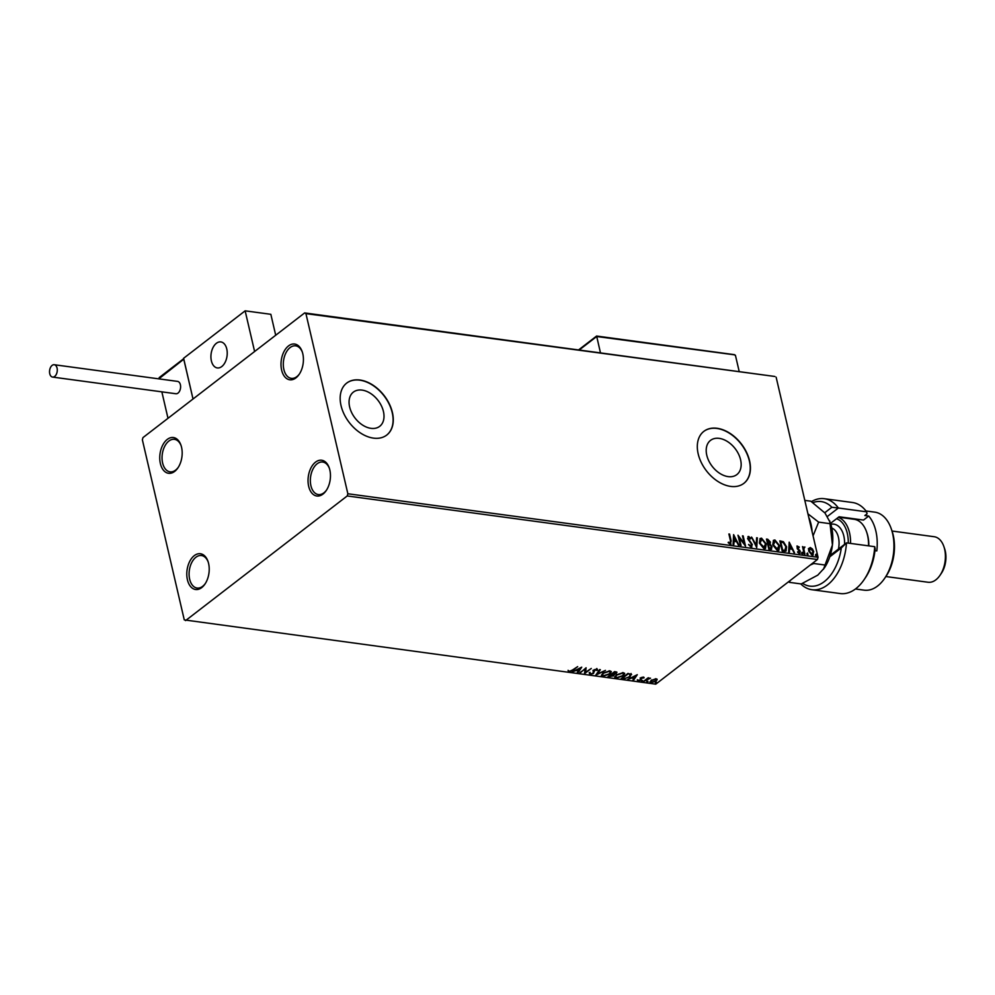 <?xml version="1.0" encoding="UTF-8"?>
<svg xmlns="http://www.w3.org/2000/svg" width="995" height="995" viewBox="0 0 995 995"><rect width="100%" height="100%" fill="white"/><g stroke="black" fill="none" stroke-linecap="round" stroke-linejoin="round"><path stroke-width="1.49" d="M181.55 447.252A18.047 11.057 -82.3 0 0 180.978 445.262A18.047 11.057 -82.3 0 0 166.575 439.989A18.047 11.057 -82.3 0 0 160.382 463.57A18.047 11.057 -82.3 0 0 177.931 467.861A18.047 11.057 -82.3 0 0 181.55 447.252M178.254 467.351A16.405 10.05 97.7 0 1 170.045 471.841A16.405 10.05 97.7 0 1 162.62 463.011A16.405 10.05 97.7 0 1 164.61 446.506A16.405 10.05 97.7 0 1 174.448 439.33A16.405 10.05 97.7 0 1 181.165 445.835M208.589 563.456A18.047 11.057 -82.3 0 0 208.017 561.466A18.047 11.057 -82.3 0 0 193.615 556.193A18.047 11.057 -82.3 0 0 187.421 579.787A18.047 11.057 -82.3 0 0 204.97 584.065A18.047 11.057 -82.3 0 0 208.589 563.456M205.293 583.567A16.405 10.05 97.7 0 1 197.085 588.045A16.405 10.05 97.7 0 1 189.659 579.214A16.405 10.05 97.7 0 1 191.649 562.71A16.405 10.05 97.7 0 1 201.487 555.533A16.405 10.05 97.7 0 1 208.204 562.038M329.83 469.963A18.047 11.057 -82.3 0 0 329.27 467.973A18.047 11.057 -82.3 0 0 314.855 462.7A18.047 11.057 -82.3 0 0 308.661 486.281A18.047 11.057 -82.3 0 0 326.223 490.56A18.047 11.057 -82.3 0 0 329.83 469.963M326.547 490.062A16.405 10.05 97.7 0 1 318.338 494.552A16.405 10.05 97.7 0 1 310.913 485.709A16.405 10.05 97.7 0 1 312.903 469.217A16.405 10.05 97.7 0 1 322.728 462.041A16.405 10.05 97.7 0 1 329.457 468.546M302.791 353.747A18.047 11.057 -82.3 0 0 302.231 351.77A18.047 11.057 -82.3 0 0 287.816 346.496A18.047 11.057 -82.3 0 0 281.622 370.078A18.047 11.057 -82.3 0 0 299.172 374.356A18.047 11.057 -82.3 0 0 302.791 353.747M299.507 373.859A16.405 10.05 97.7 0 1 291.299 378.349A16.405 10.05 97.7 0 1 283.873 369.506A16.405 10.05 97.7 0 1 285.863 353.001A16.405 10.05 97.7 0 1 295.689 345.837A16.405 10.05 97.7 0 1 302.418 352.342M349.631 406.943A21.591 14.502 52.4 0 0 362.553 425.052A21.591 14.502 52.4 0 0 379.717 426.32A21.591 14.502 52.4 0 0 383.436 411.507A21.591 14.502 52.4 0 0 370.513 393.398A21.591 14.502 52.4 0 0 353.349 392.129A21.591 14.502 52.4 0 0 349.631 406.943M706.773 455.212A21.591 14.502 52.4 0 0 719.696 473.321A21.591 14.502 52.4 0 0 736.86 474.59A21.591 14.502 52.4 0 0 740.591 459.777A21.591 14.502 52.4 0 0 727.656 441.668A21.591 14.502 52.4 0 0 710.492 440.399A21.591 14.502 52.4 0 0 706.773 455.212M698.179 453.869A32.81 22.039 52.4 0 0 717.818 481.393A32.81 22.039 52.4 0 0 743.899 483.321A32.81 22.039 52.4 0 0 749.571 460.822A32.81 22.039 52.4 0 0 729.92 433.298A32.81 22.039 52.4 0 0 703.838 431.37A32.81 22.039 52.4 0 0 698.179 453.869M743.812 483.396A32.81 22.039 52.4 0 0 749.372 460.971A32.81 22.039 52.4 0 0 729.795 433.497A32.81 22.039 52.4 0 0 703.739 431.444M341.036 405.599A32.81 22.039 52.4 0 0 360.675 433.123A32.81 22.039 52.4 0 0 386.756 435.051A32.81 22.039 52.4 0 0 392.416 412.552A32.81 22.039 52.4 0 0 372.777 385.028A32.81 22.039 52.4 0 0 346.695 383.1A32.81 22.039 52.4 0 0 341.036 405.599M386.657 435.126A32.81 22.039 52.4 0 0 392.229 412.701A32.81 22.039 52.4 0 0 372.652 385.227A32.81 22.039 52.4 0 0 346.596 383.174M651.252 682.172L650.991 680.431L656.091 678.789L657.148 679.672L656.066 681.115L650.991 682.719L649.946 682.097M656.091 678.789L657.036 679.224M643.243 681.6L648.168 677.794L648.852 677.893L648.131 678.453L650.506 678.192L643.243 681.6M643.454 677.085L644.088 677.806L641.278 678.341L641.116 680.095L638.23 681.003L637.484 680.294L640.394 680.02L640.842 677.906L643.989 677.371M643.268 678.08L642.782 677.097M641.427 677.396L641.116 680.095M638.491 680.431L637.484 680.294M640.705 679.635L640.307 678.515M631.216 674.088L630.034 676.836L623.305 678.901L621.216 678.615L627.957 673.428L631.601 674.585M615.855 671.787L616.253 673.354L613.977 674.349L613.679 675.866L607.846 676.811L614.587 671.613L616.962 672.297M613.89 673.976L614.375 674.772M595.744 675.17L599.587 669.598L600.346 669.697L597.423 673.926L605.47 670.381L595.744 675.17M580.06 673.055L586.105 667.769L585.582 672.247L591.291 668.466L584.55 673.665L585.072 669.187L579.936 672.52M572.511 669.996L577.685 666.625L573.145 670.132L569.14 671.737L568.207 670.904L569.812 671.202L572.511 669.996M569.662 671.165L569.14 671.737L568.207 670.904M185.567 620.606L347.23 495.945L347.852 493.756L305.938 313.636L304.644 312.927L142.981 437.589L142.36 439.778L184.274 619.897L655.767 684.162L817.43 559.501L347.23 495.945M581.727 667.172L577.983 672.782L577.237 672.67L578.468 670.879L575.943 670.543L572.1 671.986L581.727 667.172M594.401 669.573L593.58 673.391L589.861 674.535L589.314 673.13L590.222 672.943L590.508 674.001L592.908 673.292L593.816 670.083L596.988 669.088L597.585 670.195L594.537 670.145L594.326 671.737M590.371 673.976L589.861 674.535L589.314 673.13M590.222 672.943L590.508 674.001M593.331 672.744L593.144 670.916M596.988 669.088L597.585 670.195L596.701 669.809M596.639 670.443L596.167 669.1M602.883 673.118L609.873 670.829L611.316 671.712L609.835 674.025L602.846 676.289L601.428 675.418L602.883 673.118M616.253 674.921L623.243 672.632L624.698 673.515L623.206 675.829L616.216 678.105L614.798 677.222L616.253 674.921M637.297 674.685L633.554 680.282L632.808 680.182L634.039 678.391L631.514 678.055L627.671 679.498L637.297 674.685M641.526 680.928L642.683 681.09L641.439 681.003M646.825 681.65L647.981 681.811L646.738 681.724M655.481 682.819L656.625 682.98L655.394 682.893M304.644 312.927L774.844 376.471L305.938 313.636M808.736 548.506L810.316 547.524L812.455 549.004L813.748 551.74L812.107 555.222L808.674 551.043L808.736 548.506L810.316 547.524L812.455 549.004M813.176 554.974L812.107 555.222M804.457 547.623L803.848 549.091L804.918 554.115L804.234 554.028L802.505 546.591L803.45 547.785L804.955 547.051L803.997 547.909M802.579 546.951L803.064 548.083L804.955 547.051M796.92 546.131L799.259 547.051L798.997 547.636L797.928 546.74L797.492 547.648L800.303 551.541L799.346 553.494L797.679 552.3L797.915 551.653L799.047 552.573L799.619 551.491L797.306 548.767L797.094 545.944M797.928 546.74L797.107 547.947L797.816 548.344M799.98 553.344L799.346 553.494M797.53 551.951L798.662 552.872L799.619 551.491M784.296 551.329L782.207 551.056L779.844 540.882L783.426 541.728L786.585 546.84L786.038 551.068L784.296 551.329M768.836 549.24L766.473 539.079L767.742 539.253L770.404 542.051L770.055 544.091L772.083 546.889L770.627 549.489L768.836 549.24M771.647 549.277L770.627 549.489M756.722 547.611L751.474 537.051L756.212 545.16L756.61 537.748L757.357 537.847L756.722 547.611M741.051 545.484L740.355 545.397L737.991 535.223L744.248 543.419L742.481 535.832L743.178 535.932L745.541 546.093L739.285 537.922L741.051 545.484M728.166 542.449L730.106 543.245L730.454 540.758L728.887 533.992L729.571 534.091L731.176 540.957L730.355 544.29L728.39 542.897L728.551 542.163L730.255 543.258M731.101 544.141L730.355 544.29M347.852 493.756L818.052 557.299L776.137 377.18M733.613 534.638L738.974 545.21L736.536 541.715L734.011 541.379L733.85 544.514L733.091 544.414L733.613 534.638M751.088 547.101L748.551 544.601L751.374 545.907L750.404 546.342L751.648 544.489L747.593 538.569L748.65 536.417L750.777 538.37L750.392 538.917L748.874 537.449L748.277 538.618L752.344 544.601L751.088 547.101L751.897 546.914M747.942 536.591L750.777 538.37M748.874 537.449L747.892 538.917L748.999 539.986M759.359 543.083L760.13 538.494L761.523 538.158L766.262 543.966L765.478 548.519L764.061 548.854L759.359 543.083M772.729 544.887L773.513 540.297L774.894 539.962L779.645 545.77L778.861 550.334L777.443 550.658L772.729 544.887M789.184 542.151L794.545 552.722L792.107 549.228L789.582 548.892L789.421 552.026L788.662 551.926L789.184 542.151M801.87 553.009L802.256 552.25L803.027 553.17L802.642 553.941L801.87 552.536L803.027 553.17L802.642 553.941M807.169 553.73L807.554 552.959L807.952 554.65M815.825 554.899L816.198 554.128L816.596 555.819M818.052 557.299L817.43 559.501M729.186 534.39L730.79 541.255L729.969 544.588M733.564 535.409L738.402 545.136M733.477 544.464L734.011 541.379M734.235 537.089L733.676 540.671L736.001 540.633L734.235 537.089L734.061 540.372L736.001 540.633M738.203 536.143L744.248 543.419M742.792 536.218L744.944 545.484M740.578 545.422L739.285 537.922M748.601 544.464L750.404 546.342L751.262 544.787M748.489 537.748L747.892 538.917L748.489 537.748M748.613 540.285L750.081 541.118M749.695 541.417L752.344 544.601M751.959 544.899L750.703 547.399M751.847 537.449L756.212 545.16M756.586 538.084L757.357 537.847M756.971 538.146L756.498 547.15M759.956 538.656L761.523 538.158M761.138 538.457L766.262 543.966M765.876 544.265L765.279 548.655M761.411 539.501L759.67 543.469L763.414 548.096L764.757 547.66M760.503 539.651L761.797 539.203L760.056 543.17L764.57 547.822M763.414 548.096L765.578 543.867L761.797 539.203M766.548 539.439L770.404 542.051M770.018 542.337L770.055 544.091M769.67 544.389L772.083 546.889M771.697 547.188L771.436 549.402M769.695 548.693L771.386 546.79L769.881 544.825L768.401 544.514L768.899 548.593L770.901 548.394M768.128 543.817L769.707 541.976L767.406 540.21L767.779 543.767L769.247 543.519M767.779 543.767L769.085 543.705M767.406 540.21L768.165 543.469M768.899 548.593L770.727 548.581M768.401 544.514L769.284 548.295M773.326 540.459L774.894 539.962M774.508 540.26L779.645 545.77M779.259 546.068L778.65 550.459M774.782 541.305L773.04 545.272L776.784 549.912L778.127 549.464M773.874 541.454L775.167 541.006L773.426 544.974L777.953 549.626M776.784 549.912L778.948 545.683L775.167 541.006M779.931 541.243L783.426 541.728M783.04 542.014L786.585 546.84M786.199 547.138L785.839 551.193M784.806 550.484L785.901 546.752L783.289 542.636L780.776 542.014L782.269 550.397L785.254 550.16M780.776 542.014L782.655 550.098L785.08 550.334M789.135 542.922L793.973 552.635M789.047 551.976L789.582 548.892M789.806 544.601L789.246 548.183L791.572 548.145L789.806 544.601L789.632 547.884L791.572 548.145M797.293 546.118L799.259 547.051M797.542 547.039L797.107 547.947L797.542 547.039M797.43 548.643L799.806 550.359M799.42 550.658L800.303 551.541M799.918 551.839L798.96 553.792M798.662 552.872L799.234 551.79L798.662 552.872M801.485 553.307L801.87 552.536M802.642 553.469L802.256 554.24M803.064 548.083L803.985 547.014M804.084 547.922L803.848 549.091M803.475 549.389L804.457 554.053M806.796 554.028L807.169 553.257M807.94 554.178L807.567 554.949M808.35 548.805L809.93 547.822M812.069 549.302L813.748 551.74M813.363 552.026L812.977 555.111M810.141 548.73L808.985 551.441L811.497 554.601L812.442 554.24M809.619 548.792L810.527 548.444L809.37 551.143L812.268 554.414M811.497 554.601L813.052 551.653L810.527 548.444M815.44 555.198L815.813 554.426M816.584 555.347L816.211 556.118M569.003 671.152L568.083 670.332M581.092 667.483L577.983 672.782M576.068 669.996L578.468 670.879M578.866 670.307L580.16 668.441L576.926 670.045L578.866 670.307M586.018 667.832L585.582 672.247M585.57 672.197L584.488 673.03M589.724 673.951L589.177 672.545M590.085 672.359L590.371 673.416L590.085 672.359M593.269 671.762L593.008 670.332M596.851 668.503L597.448 669.623M596.502 669.859L596.154 669.038L596.502 669.859M594.127 670.928L593.58 673.391M599.861 669.623L597.423 673.926M597.386 673.777L596.341 674.299M611.204 671.438L609.724 673.428M603.492 675.754L602.846 676.289M602.709 675.717L601.403 675.107M602.858 673.13L602.385 674.747M610.209 671.824L609.102 670.779M609.139 673.926L610.333 672.11L609.214 671.364L603.579 673.205L602.398 675.058L603.505 675.754L609.139 673.926M616.776 672.048L616.253 673.354M613.84 673.764L613.679 675.866M609.512 676.476L608.467 676.339M609.102 675.841L610.022 676.476L612.982 675.779L612.97 674.112L612.845 675.195L612.97 674.112L611.664 673.864M612.298 673.379L615.557 673.267L614.512 671.675M615.557 673.267L614.587 672.247L612.422 673.913M612.982 675.779L613.107 674.697L611.738 674.436L609.226 676.376M624.574 673.242L623.094 675.232M616.838 674.51L615.768 676.861L616.888 677.558L616.216 678.105M616.079 677.52L614.786 676.911M616.241 674.933L615.768 676.55M623.579 673.64L622.484 672.595M616.888 677.558L622.522 675.742L623.716 673.926L622.584 673.167L616.95 675.02M624.45 678.391L623.305 678.901M623.168 678.316L621.838 678.142M631.079 673.503L629.897 676.252M630.444 674.697L627.882 673.478M627.957 674.05L622.596 678.18L625.37 678.403L629.35 676.737L630.208 674.523L627.833 673.515M636.663 674.996L633.554 680.282M631.651 677.508L634.039 678.391M634.437 677.819L635.73 675.953L632.497 677.558L634.437 677.819M643.877 677.247L643.131 677.495M641.327 678.254L641.514 678.901M638.106 680.418L637.347 679.709M640.171 677.931L640.481 679.15M642.546 680.505L641.402 680.866M648.056 678.13L647.384 679.125M647.844 681.227L646.713 681.575M657.011 679.087L656.066 681.115M650.854 682.147L649.946 681.774M651.538 679.946L651.464 681.674M651.563 680.033L651.601 682.259L650.879 681.463M656.041 679.461L655.693 678.764M651.601 682.259L655.369 681.015L655.481 679.262L651.675 680.518M656.066 679.137L655.369 678.764M656.489 682.396L655.357 682.744M226.773 348.984A13.122 8.035 97.7 0 1 225.181 362.192A13.122 8.035 97.7 0 1 217.32 367.926A13.122 8.035 97.7 0 1 211.375 360.862A13.122 8.035 97.7 0 1 212.967 347.653A13.122 8.035 97.7 0 1 220.84 341.919A13.122 8.035 97.7 0 1 226.773 348.984M183.752 358.884L193.018 399.007L183.553 358.324L245.143 310.838L270.839 314.308L275.702 335.24M161.849 391.843L167.993 418.298L254.608 351.509L245.143 310.838M215.107 344.481A13.122 8.035 -82.3 0 0 211.002 358.523A13.122 8.035 -82.3 0 0 217.32 367.926A13.122 8.035 -82.3 0 0 223.054 365.364A13.122 8.035 -82.3 0 0 227.146 351.31A13.122 8.035 -82.3 0 0 220.84 341.919A13.122 8.035 -82.3 0 0 215.107 344.481M183.752 359.207L158.814 378.859M596.664 336.198L600.482 352.914M579.165 350.029L596.677 336.521L733.875 354.742L735.417 355.277L739.235 371.657M57.063 368.075A6.231 3.818 -82.3 0 0 54.24 364.73A6.231 3.818 -82.3 0 0 50.509 367.453A6.231 3.818 -82.3 0 0 49.75 373.722A6.231 3.818 -82.3 0 0 52.573 377.08A6.231 3.818 -82.3 0 0 56.305 374.356A6.231 3.818 -82.3 0 0 57.063 368.075M52.573 377.08L175.904 393.746A6.231 3.818 -82.3 0 0 179.635 391.023A6.231 3.818 -82.3 0 0 180.393 384.754A6.231 3.818 -82.3 0 0 177.57 381.396L54.24 364.73M802.642 583.369A42.648 26.131 -82.3 0 0 841.322 547.934L829.78 556.839M811.932 589.724L840.19 593.542A45.932 28.146 -82.3 0 0 864.083 579.699A45.932 28.146 -82.3 0 0 874.742 546.69L846.484 542.872A45.932 28.146 97.7 0 1 811.932 589.724A45.932 28.146 97.7 0 1 800.751 583.891M830.253 555.372L846.484 542.872L841.322 547.934M891.333 529.017L892.08 531.206A36.081 22.114 97.7 0 1 893.211 535.173A36.081 22.114 97.7 0 1 885.973 576.391L884.667 578.306A39.365 24.116 -82.3 0 0 892.565 533.345A39.365 24.116 -82.3 0 0 891.333 529.017A39.365 24.116 -82.3 0 0 874.742 512.139L865.986 510.957M943.882 546.578L944.628 548.767A19.689 12.064 97.7 0 1 945.25 550.931A19.689 12.064 97.7 0 1 941.307 573.406L940.001 575.321A22.96 14.067 -82.3 0 0 944.603 549.103A22.96 14.067 -82.3 0 0 943.882 546.578A22.96 14.067 -82.3 0 0 934.205 536.728L892.018 531.031M811.41 501.629A45.932 28.146 97.7 0 1 824.233 498.694A45.932 28.146 97.7 0 1 838.362 508.01L866.633 511.828L867.055 513.83L864.854 515.522L868.71 516.044L863.498 520.062L839.096 516.766L830.564 523.333M874.966 550.658L876.819 550.907A39.365 24.116 -82.3 0 0 875.861 531.094A39.365 24.116 -82.3 0 0 868.71 516.044M866.633 511.828A45.932 28.146 -82.3 0 0 852.491 502.512L824.233 498.694M874.742 546.69L875.165 548.693A42.648 26.131 97.7 0 1 865.376 577.784L864.083 579.699M824.731 512.761L831.857 507.263A42.648 26.131 -82.3 0 0 812.828 502.624M855.439 588.978L864.195 590.172A39.365 24.116 -82.3 0 0 884.667 578.306M849.257 518.631A31.989 19.601 97.7 0 1 850.078 518.246M831.857 507.263L838.362 508.01L827.517 516.38M885.861 576.54L928.061 582.249A22.96 14.067 -82.3 0 0 940.001 575.321M848.262 543.108A27.885 17.089 -82.3 0 0 842.218 522.673A27.885 17.089 -82.3 0 0 836.534 518.743M838.312 517.363A29.527 18.097 97.7 0 1 844.17 521.479A29.527 18.097 97.7 0 1 850.551 543.419M868.535 545.845A29.527 18.097 -82.3 0 0 866.595 531.952A29.527 18.097 -82.3 0 0 862.155 523.905A29.527 18.097 -82.3 0 0 854.158 519.29L838.549 517.176M808.574 516.567L809.582 520.907M809.893 520.945L811.721 530.086M809.246 518.295L809.855 520.099A36.081 22.114 97.7 0 1 812.131 531.827M813.064 535.857L818.636 522.126L807.94 513.843M810.241 565.036L813.848 563.506L813.574 562.473M788.55 581.764L789.408 582.361L790.241 580.458M804.806 500.385L810.788 501.194L824.992 513.047L830.415 522.872A36.081 22.114 97.7 0 1 832.429 545.011A36.081 22.114 97.7 0 1 824.308 568.045L817.803 575.122L801.211 583.953L789.408 582.361M829.73 520.87L832.429 545.011L823.474 569.264M825.663 565.11L813.848 563.506M830.439 523.731L818.636 522.126M866.595 531.952L866.968 533.046A27.885 17.089 97.7 0 1 868.809 545.882M838.449 549.066A18.047 11.057 -82.3 0 0 835.153 530.472A18.047 11.057 -82.3 0 0 831.808 528.046M830.862 524.303A21.977 13.47 97.7 0 1 839.83 527.599A21.977 13.47 97.7 0 1 844.568 544.34M183.652 358.735L159.163 377.627M734.608 354.693L596.59 336.036L578.555 349.942"/></g></svg>
